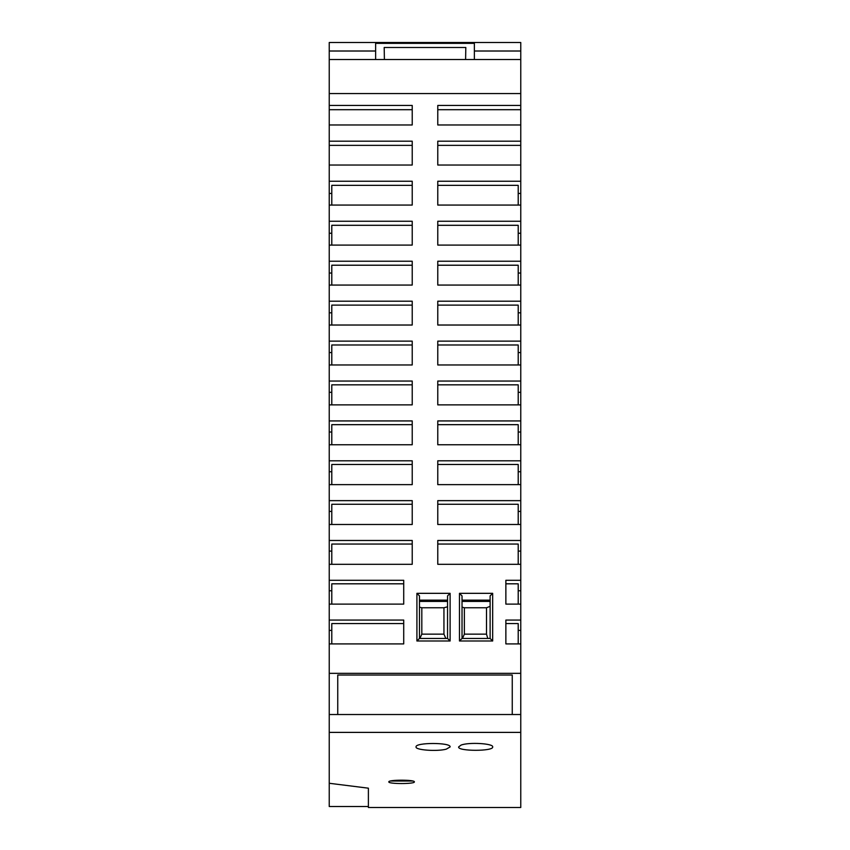 <?xml version="1.0" encoding="UTF-8"?>
<svg xmlns="http://www.w3.org/2000/svg" width="850" height="850" viewBox="0 0 850 850"><rect width="100%" height="100%" fill="white"/><g stroke="black" fill="none" stroke-linecap="round" stroke-linejoin="round"><path stroke-width="1.27" d="M331.787 643.907L331.787 623.56L403.718 623.56L403.718 643.907L403.718 620.075L329.237 620.075L329.237 604.116L403.718 604.116L403.718 580.284L329.237 580.284L329.237 564.304L412.229 564.304L412.229 540.472L329.237 540.472L329.237 484.627L412.229 484.627L412.229 460.806L329.237 460.806L329.237 444.763L412.229 444.763L412.229 420.931L329.237 420.931L329.237 432.034L331.787 432.034M412.229 444.763L412.229 424.671L331.787 424.671L331.787 444.763M329.237 420.931L329.237 404.876L412.229 404.876L412.229 384.837L331.787 384.837L331.787 404.876M518.213 524.482L518.213 504.273L437.771 504.273L437.771 524.482L437.771 500.65L520.763 500.65L520.763 484.627L437.771 484.627L437.771 460.806L520.763 460.806L520.763 444.763L437.771 444.763L437.771 420.931L520.763 420.931L520.763 404.876L437.771 404.876L437.771 381.044L520.763 381.044L520.763 364.969L437.771 364.969L437.771 341.137L520.763 341.137L520.763 325.029L437.771 325.029L437.771 301.197L520.763 301.197L520.763 285.069L437.771 285.069L437.771 261.237L520.763 261.237L520.763 245.087L437.771 245.087L437.771 221.255L520.763 221.255L520.763 205.073L437.771 205.073L437.771 181.241L520.763 181.241L520.763 124.971L437.771 124.971L437.771 105.453L520.763 105.453L520.763 59.521L329.237 59.521L329.237 105.453L412.229 105.453L412.229 124.971L329.237 124.971L329.237 141.185L412.229 141.185L412.229 165.028L412.229 145.361L329.237 145.361L329.237 165.028L412.229 165.028M329.237 511.424L331.787 511.424M329.237 524.482L412.229 524.482L412.229 504.273L331.787 504.273L331.787 524.482M329.237 500.65L412.229 500.65L412.229 524.482M403.718 643.907L329.237 643.907L329.237 673.349L520.763 673.349L520.763 643.907L505.867 643.907L505.867 620.075L520.763 620.075L520.763 604.116L505.867 604.116L505.867 580.284L520.763 580.284L520.763 564.304L437.771 564.304L437.771 540.472L520.763 540.472L520.763 551.097L518.213 551.097M437.771 564.304L437.771 544.053L518.213 544.053L518.213 564.304M459.478 640.996L492.671 640.996L492.671 593.332L459.478 593.332L459.478 640.996L462.028 638.446L462.028 595.882L459.478 593.332M416.914 640.996L450.107 640.996L450.107 593.332L416.914 593.332L416.914 640.996L419.464 638.446L419.464 595.882L416.914 593.332M412.229 404.876L412.229 381.044L329.237 381.044L329.237 352.569L331.787 352.569M329.237 165.028L329.237 181.241L412.229 181.241L412.229 205.073L329.237 205.073L329.237 221.255L412.229 221.255L412.229 245.087L329.237 245.087L329.237 261.237L412.229 261.237L412.229 285.069L329.237 285.069L329.237 301.197L412.229 301.197L412.229 325.029L329.237 325.029L329.237 341.137L412.229 341.137L412.229 364.969L329.237 364.969M329.237 93.574L520.763 93.574M520.763 145.361L437.771 145.361L437.771 165.028L437.771 141.185L520.763 141.185M437.771 165.028L520.763 165.028M520.763 540.472L520.763 524.482L437.771 524.482M329.237 673.349L329.237 732.392L520.763 732.392L520.763 807.5L368.39 807.5L368.39 788.184L329.237 783.275L329.237 806.523L368.39 806.523L368.39 788.184M414.364 781.883C415.204 784.082 387.983 784.082 388.822 781.883C387.983 779.62 415.204 779.62 414.364 781.883M412.771 781.033L390.416 781.033M329.237 732.392L329.237 783.275M520.763 221.255L520.763 233.251L518.213 233.251M437.771 245.087L437.771 225.292L518.213 225.292L518.213 245.087M446.261 749.158L450.107 746.938C451.35 742.347 414.821 742.347 416.064 746.938C415.044 750.072 437.144 751.676 446.261 749.158M450.107 593.332L447.557 595.882L447.557 638.446L450.107 640.996M447.557 638.446L419.464 638.446M419.464 600.143L447.557 600.143M447.557 601.418L419.464 601.418M447.557 606.794L443.944 607.761L421.812 607.761L419.464 607.134M421.812 607.761L421.812 634.153L443.944 634.153L445.825 638.446M419.921 638.446L421.812 634.153M443.944 607.761L443.944 634.153M492.671 640.996L490.121 638.446L462.028 638.446M462.028 600.143L490.121 600.143M492.671 593.332L490.121 595.882L490.121 638.446M490.121 601.418L462.028 601.418M462.028 607.134L464.366 607.761L486.498 607.761L490.121 606.347M486.498 607.761L486.498 634.153L464.366 634.153L462.485 638.446M464.366 607.761L464.366 634.153M487.794 638.446L486.498 634.153M337.748 714.521L337.748 675.038L512.253 675.038L512.253 714.521M329.237 714.521L520.763 714.521L520.763 732.392M492.671 746.938C493.829 743.495 468.573 741.954 460.976 745.142L458.628 746.938C457.385 751.421 493.914 751.421 492.671 746.938M518.213 643.907L518.213 623.56L505.867 623.56L505.867 643.907M518.213 444.763L518.213 424.671L437.771 424.671L437.771 444.763M518.213 404.876L518.213 384.837L437.771 384.837L437.771 404.876M518.213 325.029L518.213 305.108L437.771 305.108L437.771 325.029M329.237 59.521L329.237 42.5L520.763 42.5L520.763 59.521M520.763 105.453L520.763 124.971M520.763 181.241L520.763 205.073M520.763 245.087L520.763 233.251M520.763 261.237L520.763 285.069M520.763 301.197L520.763 325.029M520.763 341.137L520.763 364.969M520.763 381.044L520.763 404.876M520.763 420.931L520.763 444.763M520.763 460.806L520.763 484.627M520.763 500.65L520.763 524.482M520.763 564.304L520.763 551.097M520.763 580.284L520.763 604.116M520.763 620.075L520.763 643.907M520.763 673.349L520.763 714.521M518.213 630.413L520.763 630.413M518.213 511.424L520.763 511.424M518.213 392.307L520.763 392.307M518.213 285.069L518.213 265.211L437.771 265.211L437.771 285.069M518.213 205.073L518.213 185.353L437.771 185.353L437.771 205.073M412.229 564.304L412.229 544.053L331.787 544.053L331.787 564.304M403.718 604.116L403.718 583.812L331.787 583.812L331.787 604.116M329.237 580.284L329.237 590.761L331.787 590.761M518.213 364.969L518.213 344.983L437.771 344.983L437.771 364.969M412.229 285.069L412.229 265.211L331.787 265.211L331.787 285.069M329.237 460.806L329.237 471.739L331.787 471.739M412.229 484.627L412.229 464.483L331.787 464.483L331.787 484.627M518.213 432.034L520.763 432.034M518.213 484.627L518.213 464.483L437.771 464.483L437.771 484.627M518.213 471.739L520.763 471.739M518.213 312.821L520.763 312.821M518.213 590.761L520.763 590.761M412.229 205.073L412.229 185.353L331.787 185.353L331.787 205.073M412.229 245.087L412.229 225.292L331.787 225.292L331.787 245.087M412.229 325.029L412.229 305.108L331.787 305.108L331.787 325.029M412.229 364.969L412.229 344.983L331.787 344.983L331.787 364.969M518.213 273.041L520.763 273.041M329.237 381.044L329.237 392.307L331.787 392.307M518.213 352.569L520.763 352.569M329.237 261.237L329.237 273.041L331.787 273.041M329.237 301.197L329.237 312.821L331.787 312.821M329.237 221.255L329.237 233.251L331.787 233.251M329.237 540.472L329.237 551.097L331.787 551.097M518.213 604.116L518.213 583.812L505.867 583.812L505.867 604.116M329.237 341.137L329.237 352.569M329.237 620.075L329.237 630.413L331.787 630.413M518.213 193.439L520.763 193.439M329.237 181.241L329.237 193.439L331.787 193.439M329.237 643.907L329.237 630.413M329.237 604.116L329.237 590.761M329.237 564.304L329.237 551.097M329.237 484.627L329.237 471.739M329.237 444.763L329.237 432.034M329.237 404.876L329.237 392.307M329.237 325.029L329.237 312.821M329.237 285.069L329.237 273.041M329.237 245.087L329.237 233.251M329.237 205.073L329.237 193.439M329.237 141.185L329.237 145.361M329.237 105.453L329.237 124.971M520.763 109.692L437.771 109.692L437.771 124.971M329.237 51.011L375.626 51.011L375.626 42.5M375.626 43.35L474.374 43.35M474.374 59.521L474.374 51.011L520.763 51.011M465.598 59.521L465.811 47.494L384.189 47.494L384.402 59.521M375.626 51.011L375.626 59.521M474.374 42.5L474.374 51.011M329.237 109.692L412.229 109.692L412.229 124.971"/></g></svg>
